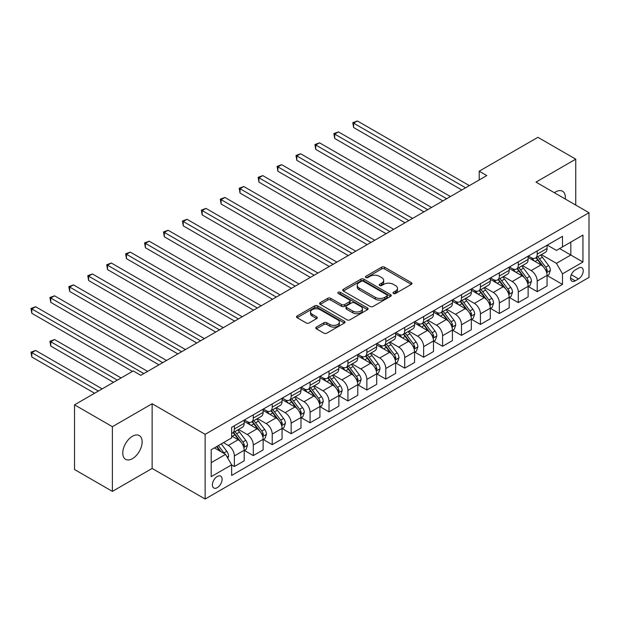 <?xml version="1.0" encoding="UTF-8"?>
<svg xmlns="http://www.w3.org/2000/svg" width="620" height="620" viewBox="0 0 620 620"><rect width="100%" height="100%" fill="white"/><g stroke="black" fill="none" stroke-linecap="round" stroke-linejoin="round"><path stroke-width="0.93" d="M393.475 293.477A1.472 0.853 0 0 0 395.56 293.477L411.354 284.363A2.1 1.217 0 0 0 411.967 283.503A2.1 1.217 0 0 0 411.354 282.642L384.594 267.197A2.1 1.217 0 0 0 381.626 267.197L365.831 276.319A1.472 0.853 0 0 0 365.397 276.915A1.472 0.853 0 0 0 365.831 277.52A1.472 0.853 0 0 0 367.916 277.52L369.954 276.342A6.727 3.883 0 0 1 379.471 276.342L381.695 277.628A6.727 3.883 0 0 1 383.672 280.372A6.727 3.883 0 0 1 381.695 283.115L379.657 284.301A1.472 0.853 0 0 0 379.223 284.898A1.472 0.853 0 0 0 379.657 285.502A1.472 0.853 0 0 0 381.734 285.502L383.78 284.317A6.727 3.883 0 0 1 393.289 284.317L395.521 285.603A6.727 3.883 0 0 1 397.49 288.354A6.727 3.883 0 0 1 395.521 291.098L393.475 292.276A1.472 0.853 0 0 0 393.049 292.88A1.472 0.853 0 0 0 393.475 293.477L393.475 292.276M132.455 458.645A13.702 7.913 120 0 0 141.407 446.563A13.702 7.913 120 0 0 139.306 435.581A13.702 7.913 120 0 0 132.455 436.263A13.702 7.913 120 0 0 123.504 448.338A13.702 7.913 120 0 0 125.604 459.319A13.702 7.913 120 0 0 132.455 458.645M565.293 199.028A13.702 7.913 120 0 0 562.542 191.231A13.702 7.913 120 0 0 555.683 191.913A13.702 7.913 120 0 0 554.412 192.75M217.256 487.669A6.851 3.96 120 0 0 221.728 481.632A6.851 3.96 120 0 0 220.681 476.137A6.851 3.96 120 0 0 217.256 476.478A6.851 3.96 120 0 0 212.776 482.515A6.851 3.96 120 0 0 213.822 488.01A6.851 3.96 120 0 0 217.256 487.669M316.371 327.096A2.1 1.217 0 0 0 315.758 327.957A2.1 1.217 0 0 0 316.371 328.817L323.88 333.149A2.1 1.217 0 0 0 326.856 333.149L344.394 323.02A2.1 1.217 0 0 0 345.007 322.16A2.1 1.217 0 0 0 344.394 321.307L317.634 305.862A2.1 1.217 0 0 0 314.666 305.862L297.127 315.983A2.1 1.217 0 0 0 296.507 316.843A2.1 1.217 0 0 0 297.127 317.704L306.195 322.935A2.1 1.217 0 0 0 309.163 322.935L316.673 318.603A2.1 1.217 0 0 0 317.285 317.742A2.1 1.217 0 0 0 316.673 316.882L312.178 314.286A5.627 3.247 0 0 1 310.527 311.992A5.627 3.247 0 0 1 313.999 308.993A5.627 3.247 0 0 1 320.129 309.698L337.737 319.866A5.627 3.247 0 0 1 339.388 322.16A5.627 3.247 0 0 1 335.916 325.159A5.627 3.247 0 0 1 329.786 324.462L326.856 322.764A2.1 1.217 0 0 0 323.88 322.764L316.371 327.096L316.371 328.817M152.14 403.736L112.391 426.692L74.532 404.837L74.532 469.526L112.391 491.381L152.14 468.433L205.135 499.03L205.135 434.341L152.14 403.736L152.14 468.433M575.747 205.065L575.747 159.169L535.998 182.117L589 212.722L205.135 434.341M575.747 159.169L537.896 137.315L479.214 171.19L479.214 179.932M74.532 404.837L133.215 370.954L140.786 375.325L486.785 175.561L479.214 171.19M370.101 306.458A2.1 1.217 0 0 0 373.077 306.458L390.615 296.337A2.1 1.217 0 0 0 391.236 295.476A2.1 1.217 0 0 0 390.615 294.616L363.863 279.171A2.1 1.217 0 0 0 360.887 279.171L343.348 289.3A2.1 1.217 0 0 0 342.736 290.152A2.1 1.217 0 0 0 343.348 291.012L370.101 306.458M338.815 293.795A1.472 0.853 0 0 1 340.303 294.004L340.303 292.26L367.505 307.962A2.1 1.217 0 0 1 368.117 308.822A2.1 1.217 0 0 1 367.505 309.675L349.967 319.804A2.1 1.217 0 0 1 346.991 319.804L320.238 304.358L320.238 302.637A2.1 1.217 0 0 0 319.626 303.498A2.1 1.217 0 0 0 320.238 304.358M320.238 302.637L327.748 298.305A2.1 1.217 0 0 1 330.716 298.305L341.566 304.567A2.1 1.217 0 0 0 344.542 304.567L349.517 301.7A2.1 1.217 0 0 0 350.137 300.839A2.1 1.217 0 0 0 349.517 299.979L338.226 293.462A1.472 0.853 0 0 1 337.792 292.857A1.472 0.853 0 0 1 338.698 292.074A1.472 0.853 0 0 1 340.303 292.26M578.553 268.057L575.221 269.979A6.642 3.836 120 0 0 570.88 275.83A6.642 3.836 120 0 0 571.904 281.154A6.642 3.836 120 0 0 575.221 280.821L578.553 278.899A6.642 3.836 120 0 0 582.885 273.048A6.642 3.836 120 0 0 581.87 267.731A6.642 3.836 120 0 0 578.553 268.057M205.135 499.03L589 277.411L589 212.722M547.282 245.109L556.442 250.395L562.503 246.899L562.503 236.321L231.64 427.343L231.64 437.921L211.195 449.725L211.195 476.656L231.64 464.853L231.64 475.432L562.503 284.41L562.503 273.831L556.442 263.337L541.384 254.642M562.503 246.899L582.939 235.096L582.939 262.028L562.503 273.831M112.391 426.692L112.391 491.381M559.62 248.566L570.826 255.029L570.826 242.095L582.939 235.096M556.442 263.337L570.826 255.029L582.939 262.028M211.195 462.667L225.579 454.359L214.373 447.888M231.64 464.938L234.36 466.511L234.36 455.933A8.564 4.944 -120 0 0 228.307 445.439L223.463 442.641M234.36 466.511L244.203 460.831L244.203 450.252A8.564 4.944 -120 0 0 238.15 439.758L231.64 436M244.435 450.469L253.293 455.584L253.293 445.005A8.564 4.944 -120 0 0 247.233 434.512L238.537 429.489M253.293 455.584L263.136 449.903L263.136 439.324A8.564 4.944 -120 0 0 257.075 428.831L244.203 421.399M263.361 439.541L272.219 444.656L272.219 434.078A8.564 4.944 -120 0 0 266.166 423.584L257.463 418.562M272.219 444.656L282.061 438.975L282.061 428.397A8.564 4.944 -120 0 0 276.008 417.903L263.136 410.471M282.286 428.614L291.144 433.729L291.144 423.15A8.564 4.944 -120 0 0 285.091 412.657L276.396 407.635M291.144 433.729L300.987 428.048L300.987 417.469A8.564 4.944 -120 0 0 294.934 406.976L282.061 399.543M301.219 417.686L310.078 422.801L310.078 412.222A8.564 4.944 -120 0 0 304.017 401.729L295.322 396.707M310.078 422.801L319.92 417.121L319.92 406.542A8.564 4.944 -120 0 0 313.86 396.048L300.987 388.616M320.145 406.759L329.003 411.874L329.003 401.295A8.564 4.944 -120 0 0 322.95 390.801L314.247 385.779M329.003 411.874L338.846 406.185L338.846 395.606A8.564 4.944 -120 0 0 332.793 385.121L319.92 377.688M339.07 395.831L347.928 400.946L347.928 390.368A8.564 4.944 -120 0 0 341.876 379.874L333.18 374.852M347.928 400.946L357.771 395.258L357.771 384.679A8.564 4.944 -120 0 0 351.718 374.193L338.846 366.761M358.004 384.904L366.862 390.019L366.862 379.44A8.564 4.944 -120 0 0 360.801 368.947L352.106 363.925M366.862 390.019L376.704 384.33L376.704 373.752A8.564 4.944 -120 0 0 370.644 363.266L357.771 355.834M376.929 373.976L385.787 379.084L385.787 368.512A8.564 4.944 -120 0 0 379.735 358.019L371.031 352.997M385.787 379.084L395.63 373.403L395.63 362.824A8.564 4.944 -120 0 0 389.577 352.338L376.704 344.906M395.854 363.049L404.713 368.156L404.713 357.577A8.564 4.944 -120 0 0 398.66 347.091L389.965 342.07M404.713 368.156L414.555 362.475L414.555 351.897A8.564 4.944 -120 0 0 408.503 341.411L395.63 333.978M414.788 352.113L423.646 357.228L423.646 346.65A8.564 4.944 -120 0 0 417.586 336.164L408.89 331.142M423.646 357.228L433.489 351.548L433.489 340.969A8.564 4.944 -120 0 0 427.428 330.476L414.555 323.051M433.713 341.186L442.571 346.301L442.571 335.722A8.564 4.944 -120 0 0 436.519 325.237L427.815 320.214M442.571 346.301L452.414 340.62L452.414 330.042A8.564 4.944 -120 0 0 446.361 319.548L433.489 312.124M452.639 330.259L461.497 335.374L461.497 324.795A8.564 4.944 -120 0 0 455.444 314.309L446.749 309.287M461.497 335.374L471.339 329.693L471.339 319.114A8.564 4.944 -120 0 0 465.287 308.621L452.414 301.188M471.572 319.331L480.43 324.446L480.43 313.867A8.564 4.944 -120 0 0 474.37 303.382L465.674 298.36M480.43 324.446L490.273 318.765L490.273 308.187A8.564 4.944 -120 0 0 484.212 297.693L471.339 290.261M490.498 308.404L499.356 313.519L499.356 302.94A8.564 4.944 -120 0 0 493.303 292.446L484.6 287.432M499.356 313.519L509.198 307.838L509.198 297.259A8.564 4.944 -120 0 0 503.146 286.765L490.273 279.333M509.423 297.476L518.281 302.591L518.281 292.012A8.564 4.944 -120 0 0 512.229 281.519L503.533 276.497M518.281 302.591L528.124 296.91L528.124 286.332A8.564 4.944 -120 0 0 522.071 275.838L509.198 268.406M528.356 286.548L537.214 291.663L537.214 281.085A8.564 4.944 -120 0 0 531.154 270.591L522.458 265.569M537.214 291.663L547.057 285.983L547.057 275.404A8.564 4.944 -120 0 0 540.996 264.911L528.124 257.478M528.356 256.037L531.154 257.656A8.564 4.944 -120 0 0 535.44 258.075A8.564 4.944 -120 0 0 537.214 254.161L537.214 250.922M509.423 266.964L512.229 268.584A8.564 4.944 -120 0 0 516.514 269.01A8.564 4.944 -120 0 0 518.281 265.089L518.281 261.849M490.498 277.892L493.303 279.512A8.564 4.944 -120 0 0 497.581 279.938A8.564 4.944 -120 0 0 499.356 276.016L499.356 272.777M471.572 288.819L474.37 290.439A8.564 4.944 -120 0 0 478.656 290.865A8.564 4.944 -120 0 0 480.43 286.944L480.43 283.704M452.639 299.747L455.444 301.367A8.564 4.944 -120 0 0 459.73 301.793A8.564 4.944 -120 0 0 461.497 297.871L461.497 294.632M433.713 310.674L436.519 312.294A8.564 4.944 -120 0 0 440.797 312.72A8.564 4.944 -120 0 0 442.571 308.799L442.571 305.559M414.788 321.602L417.586 323.221A8.564 4.944 -120 0 0 421.871 323.648A8.564 4.944 -120 0 0 423.646 319.726L423.646 316.495M395.854 332.537L398.66 334.149A8.564 4.944 -120 0 0 402.946 334.575A8.564 4.944 -120 0 0 404.713 330.654L404.713 327.422M376.929 343.464L379.735 345.077A8.564 4.944 -120 0 0 384.012 345.503A8.564 4.944 -120 0 0 385.787 341.581L385.787 338.349M358.004 354.392L360.801 356.004A8.564 4.944 -120 0 0 365.087 356.43A8.564 4.944 -120 0 0 366.862 352.509L366.862 349.277M339.07 365.32L341.876 366.931A8.564 4.944 -120 0 0 346.162 367.358A8.564 4.944 -120 0 0 347.928 363.436L347.928 360.204M320.145 376.247L322.95 377.867A8.564 4.944 -120 0 0 327.228 378.285A8.564 4.944 -120 0 0 329.003 374.364L329.003 371.132M301.219 387.175L304.017 388.794A8.564 4.944 -120 0 0 308.303 389.213A8.564 4.944 -120 0 0 310.078 385.291L310.078 382.06M282.286 398.102L285.091 399.722A8.564 4.944 -120 0 0 289.377 400.14A8.564 4.944 -120 0 0 291.144 396.219L291.144 392.987M263.361 409.029L266.166 410.649A8.564 4.944 -120 0 0 270.444 411.068A8.564 4.944 -120 0 0 272.219 407.146L272.219 403.914M244.435 419.957L247.233 421.577A8.564 4.944 -120 0 0 251.519 422.003A8.564 4.944 -120 0 0 253.293 418.082L253.293 414.842M547.282 275.621L562.503 284.41M535.44 258.075L545.282 252.394A8.564 4.944 -120 0 0 547.057 248.473L547.057 245.241M516.514 269.01L526.357 263.322A8.564 4.944 -120 0 0 528.124 259.4L528.124 256.169M497.581 279.938L507.424 274.249A8.564 4.944 -120 0 0 509.198 270.328L509.198 267.096M478.656 290.865L488.498 285.177A8.564 4.944 -120 0 0 490.273 281.255L490.273 278.024M459.73 301.793L469.572 296.112A8.564 4.944 -120 0 0 471.339 292.19L471.339 288.951M440.797 312.72L450.639 307.04A8.564 4.944 -120 0 0 452.414 303.118L452.414 299.879M421.871 323.648L431.714 317.967A8.564 4.944 -120 0 0 433.489 314.046L433.489 310.806M402.946 334.575L412.788 328.894A8.564 4.944 -120 0 0 414.555 324.973L414.555 321.733M384.012 345.503L393.855 339.822A8.564 4.944 -120 0 0 395.63 335.901L395.63 332.661M365.087 356.43L374.929 350.75A8.564 4.944 -120 0 0 376.704 346.828L376.704 343.589M346.162 367.358L356.004 361.677A8.564 4.944 -120 0 0 357.771 357.756L357.771 354.524M327.228 378.285L337.071 372.604A8.564 4.944 -120 0 0 338.846 368.683L338.846 365.451M308.303 389.213L318.145 383.532A8.564 4.944 -120 0 0 319.92 379.611L319.92 376.379M289.377 400.14L299.22 394.46A8.564 4.944 -120 0 0 300.987 390.538L300.987 387.306M270.444 411.068L280.287 405.387A8.564 4.944 -120 0 0 282.061 401.466L282.061 398.234M251.519 422.003L261.361 416.314A8.564 4.944 -120 0 0 263.136 412.393L263.136 409.161M231.64 433.271A8.564 4.944 -120 0 0 232.593 432.93L242.435 427.242A8.564 4.944 -120 0 0 244.203 423.321L244.203 420.089M232.593 432.93A8.564 4.944 -120 0 0 234.36 429.009L234.36 425.769M225.579 454.359L231.64 464.853M394.064 293.686L395.521 292.849A6.727 3.883 0 0 0 397.49 290.098L397.49 288.354M383.672 280.372L383.672 282.123A6.727 3.883 0 0 1 381.695 284.867L380.246 285.704M411.324 284.379L384.594 268.948A2.1 1.217 0 0 0 381.626 268.948L366.42 277.729M390.592 296.352L363.863 280.922A2.1 1.217 0 0 0 360.887 280.922L343.379 291.028L343.348 289.3M386.903 296.073A1.472 0.853 0 0 0 387.329 295.476A1.472 0.853 0 0 0 386.903 294.872L363.413 281.317A1.472 0.853 0 0 0 361.336 281.317L359.181 282.557A6.727 3.883 0 0 0 357.213 285.308A6.727 3.883 0 0 0 359.181 288.052L375.232 297.321A6.727 3.883 0 0 0 384.749 297.321L386.903 296.073L386.903 297.825A1.472 0.853 0 0 0 387.329 297.22L387.329 295.476M357.213 285.308L357.213 287.052A6.727 3.883 0 0 0 359.181 289.803L359.181 288.052M386.903 297.825L384.749 299.065A6.727 3.883 0 0 1 375.232 299.065L359.181 289.803M320.269 304.374L327.748 300.057L327.748 298.305M350.137 300.839L350.137 302.583A2.1 1.217 0 0 1 349.517 303.444L344.542 306.319A2.1 1.217 0 0 1 341.566 306.319L330.716 300.057A2.1 1.217 0 0 0 327.748 300.057M340.303 294.004L367.474 309.69M352.827 311.07A5.627 3.247 0 0 0 358.957 311.775A5.627 3.247 0 0 0 362.429 308.776A5.627 3.247 0 0 0 360.778 306.481L354.57 302.901A2.1 1.217 0 0 0 351.602 302.901L346.619 305.776A2.1 1.217 0 0 0 346.007 306.629A2.1 1.217 0 0 0 346.619 307.489L352.827 311.07L352.827 312.821A5.627 3.247 0 0 0 358.957 313.526A5.627 3.247 0 0 0 362.429 310.527L362.429 308.776M346.007 306.629L346.007 308.38A2.1 1.217 0 0 0 346.619 309.24L346.619 307.489M352.827 312.821L346.619 309.24M339.388 322.16L339.388 323.911A5.627 3.247 0 0 1 335.916 326.911A5.627 3.247 0 0 1 329.786 326.205L326.856 324.516A2.1 1.217 0 0 0 323.88 324.516L316.401 328.833M310.527 311.992L310.527 313.743A5.627 3.247 0 0 0 312.178 316.037L312.178 314.286M316.642 318.618L312.178 316.037M344.363 323.036L317.634 307.605A2.1 1.217 0 0 0 314.666 307.605L297.151 317.719L297.127 315.983M547.057 275.753L548.87 274.707L550.389 270.328A5.673 3.278 -120 0 0 548.576 265.5L542.392 257.238A16.384 9.455 -120 0 0 540.601 255.099M534.448 261.129A16.384 9.455 -120 0 0 531.092 257.618M546.538 272.273L547.321 270.576A5.673 3.278 -120 0 0 545.701 267.158L539.509 258.904A16.384 9.455 -120 0 0 537.726 256.757M536.199 257.641A13.601 7.851 60 0 1 538.431 260.175L543.67 267.166M353.609 171.236L423.948 211.846L315.751 149.381L315.751 145.01L319.54 142.825L431.52 207.475M535.905 257.812A16.384 9.455 60 0 1 537.695 259.951L541.81 265.438M465.589 187.806L353.609 123.155L357.399 120.97L469.371 185.62M461.799 189.991L353.609 127.526L353.609 123.155L352.78 122.675L357.399 120.97M353.609 127.526L352.78 122.675M528.124 286.68L529.945 285.634L531.456 281.255A5.673 3.278 -120 0 0 529.65 276.427L523.458 268.166A16.384 9.455 -120 0 0 521.676 266.026M515.522 272.056A16.384 9.455 -120 0 0 512.167 268.545M527.612 283.201L528.395 281.503A5.673 3.278 -120 0 0 526.768 278.086L520.583 269.832A16.384 9.455 -120 0 0 518.793 267.685M517.274 268.569A13.601 7.851 60 0 1 519.506 271.103L524.737 278.093M334.684 182.164L405.015 222.774L296.825 160.309L296.825 155.938L300.615 153.752L412.587 218.403M516.979 268.739A16.384 9.455 60 0 1 518.769 270.878L522.877 276.365M509.198 297.608L511.019 296.562L512.531 292.19A5.673 3.278 -120 0 0 510.717 287.354L504.533 279.093A16.384 9.455 -120 0 0 502.743 276.954M496.589 282.983A16.384 9.455 -120 0 0 493.233 279.473M508.679 294.136L509.47 292.431A5.673 3.278 -120 0 0 507.842 289.013L501.657 280.759A16.384 9.455 -120 0 0 499.867 278.613M498.341 279.496A13.601 7.851 60 0 1 500.572 282.03L505.811 289.021M315.751 193.091L386.09 233.701L277.899 171.236L277.899 166.865L281.681 164.68L393.661 229.33M498.054 279.667A16.384 9.455 60 0 1 499.836 281.805L503.952 287.3M490.273 308.535L492.086 307.489L493.605 303.118A5.673 3.278 -120 0 0 491.792 298.282L485.607 290.021A16.384 9.455 -120 0 0 483.817 287.882M477.664 293.911A16.384 9.455 -120 0 0 474.308 290.4M489.754 305.063L490.536 303.358A5.673 3.278 -120 0 0 488.917 299.94L482.724 291.687A16.384 9.455 -120 0 0 480.942 289.548M479.415 290.423A13.601 7.851 60 0 1 481.647 292.966L486.886 299.948M296.825 204.019L367.164 244.629L258.966 182.164L258.966 177.793L262.756 175.607L374.736 240.258M479.121 290.594A16.384 9.455 60 0 1 480.911 292.733L485.026 298.228M446.664 198.733L334.684 134.083L338.466 131.897L450.446 196.548M442.874 200.919L334.684 138.454L334.684 134.083L333.847 133.602L338.466 131.897M334.684 138.454L333.847 133.602M427.73 209.661L314.921 144.53L319.54 142.825M315.751 149.381L314.921 144.53M408.805 220.588L295.996 155.457L300.615 153.752M296.825 160.309L295.996 155.457M471.339 319.463L473.161 318.417L474.672 314.046A5.673 3.278 -120 0 0 472.866 309.21L466.674 300.948A16.384 9.455 -120 0 0 464.892 298.809M458.738 304.839A16.384 9.455 -120 0 0 455.382 301.328M470.828 315.991L471.611 314.286A5.673 3.278 -120 0 0 469.983 310.876L463.799 302.614A16.384 9.455 -120 0 0 462.009 300.475M460.489 301.351A13.601 7.851 60 0 1 462.721 303.893L467.953 310.876M277.899 214.946L348.231 255.556L240.041 193.091L240.041 188.72L243.831 186.535L355.803 251.185M460.195 301.522A16.384 9.455 60 0 1 461.985 303.661L466.093 309.155M389.879 231.516L277.062 166.385L281.681 164.68M277.899 171.236L277.062 166.385M452.414 330.39L454.235 329.344L455.746 324.973A5.673 3.278 -120 0 0 453.933 320.137L447.749 311.883A16.384 9.455 -120 0 0 445.958 309.737M439.805 315.766A16.384 9.455 -120 0 0 436.449 312.255M451.895 326.918L452.685 325.213A5.673 3.278 -120 0 0 451.058 321.803L444.873 313.542A16.384 9.455 -120 0 0 443.083 311.403M441.556 312.279A13.601 7.851 60 0 1 443.788 314.821L449.027 321.811M258.966 225.874L329.305 266.484L221.115 204.019L221.115 199.648L224.897 197.462L336.877 262.113M441.269 312.449A16.384 9.455 60 0 1 443.052 314.588L447.167 320.083M370.946 242.443L258.137 177.312L262.756 175.607M258.966 182.164L258.137 177.312M433.489 341.318L435.302 340.272L436.821 335.901A5.673 3.278 -120 0 0 435.007 331.065L428.823 322.811A16.384 9.455 -120 0 0 427.033 320.664M420.879 326.694A16.384 9.455 -120 0 0 417.524 323.19M432.969 337.846L433.752 336.141A5.673 3.278 -120 0 0 432.132 332.731L425.94 324.469A16.384 9.455 -120 0 0 424.157 322.33M422.631 323.206A13.601 7.851 60 0 1 424.863 325.748L430.102 332.738M240.041 236.801L310.38 277.411L202.182 214.946L202.182 210.575L205.972 208.39L317.952 273.04M422.336 323.377A16.384 9.455 60 0 1 424.127 325.515L428.242 331.01M352.021 253.371L239.212 188.24L243.831 186.535M240.041 193.091L239.212 188.24M414.555 352.245L416.377 351.199L417.888 346.828A5.673 3.278 -120 0 0 416.082 341.992L409.89 333.738A16.384 9.455 -120 0 0 408.107 331.591M401.954 337.621A16.384 9.455 -120 0 0 398.598 334.118M414.044 348.773L414.827 347.068A5.673 3.278 -120 0 0 413.199 343.658L407.014 335.397A16.384 9.455 -120 0 0 405.224 333.258M403.705 334.134A13.601 7.851 60 0 1 405.937 336.675L411.168 343.666M221.115 247.729L291.447 288.339L183.257 225.874L183.257 221.503L187.046 219.317L299.018 283.968M403.411 334.304A16.384 9.455 60 0 1 405.201 336.443L409.308 341.938M333.095 264.298L220.278 199.167L224.897 197.462M221.115 204.019L220.278 199.167M395.63 363.173L397.451 362.127L398.962 357.756A5.673 3.278 -120 0 0 397.149 352.92L390.964 344.666A16.384 9.455 -120 0 0 389.174 342.527M383.021 348.556A16.384 9.455 -120 0 0 379.665 345.046M395.111 359.701L395.901 357.996A5.673 3.278 -120 0 0 394.274 354.586L388.089 346.324A16.384 9.455 -120 0 0 386.299 344.185M384.772 345.061A13.601 7.851 60 0 1 387.004 347.603L392.243 354.594M202.182 258.664L272.521 299.266L164.331 236.801L164.331 232.43L168.113 230.245L280.093 294.895M384.485 345.231A16.384 9.455 60 0 1 386.268 347.371L390.383 352.865M314.162 275.226L201.353 210.095L205.972 208.39M202.182 214.946L201.353 210.095M376.704 374.1L378.518 373.054L380.037 368.683A5.673 3.278 -120 0 0 378.223 363.855L372.039 355.593A16.384 9.455 -120 0 0 370.249 353.454M364.095 359.484A16.384 9.455 -120 0 0 360.739 355.973M376.185 370.628L376.968 368.923A5.673 3.278 -120 0 0 375.348 365.513L369.156 357.252A16.384 9.455 -120 0 0 367.373 355.113M365.846 355.988A13.601 7.851 60 0 1 368.079 358.531L373.317 365.521M183.257 269.591L253.596 310.194L145.398 247.729L145.398 243.358L149.188 241.172L261.167 305.823M365.552 356.159A16.384 9.455 60 0 1 367.342 358.306L371.458 363.793M295.236 286.153L182.427 221.022L187.046 219.317M183.257 225.874L182.427 221.022M357.771 385.036L359.592 383.981L361.103 379.611A5.673 3.278 -120 0 0 359.298 374.782L353.106 366.521A16.384 9.455 -120 0 0 351.323 364.382M345.17 370.411A16.384 9.455 -120 0 0 341.814 366.901M357.26 381.556L358.042 379.851A5.673 3.278 -120 0 0 356.415 376.441L350.23 368.179A16.384 9.455 -120 0 0 348.44 366.04M346.921 366.924A13.601 7.851 60 0 1 349.153 369.458L354.384 376.449M164.331 280.519L234.662 321.121L126.472 258.656L126.472 254.285L130.262 252.1L242.234 316.75M346.627 367.087A16.384 9.455 60 0 1 348.417 369.233L352.524 374.72M276.311 297.081L163.494 231.95L168.113 230.245M164.331 236.801L163.494 231.95M338.846 395.963L340.667 394.909L342.178 390.538A5.673 3.278 -120 0 0 340.365 385.71L334.18 377.448A16.384 9.455 -120 0 0 332.39 375.309M326.236 381.339A16.384 9.455 -120 0 0 322.881 377.828M338.326 392.483L339.117 390.778A5.673 3.278 -120 0 0 337.489 387.368L331.305 379.107A16.384 9.455 -120 0 0 329.514 376.968M327.988 377.851A13.601 7.851 60 0 1 330.22 380.385L335.459 387.376M145.398 291.447L215.737 332.056L107.547 269.591L107.547 265.213L111.329 263.027L223.309 327.678M327.701 378.014A16.384 9.455 60 0 1 329.483 380.161L333.599 385.648M257.377 308.008L144.569 242.877L149.188 241.172M145.398 247.729L144.569 242.877M319.92 406.89L321.733 405.837L323.253 401.466A5.673 3.278 -120 0 0 321.439 396.637L315.255 388.376A16.384 9.455 -120 0 0 313.464 386.237M307.311 392.266A16.384 9.455 -120 0 0 303.955 388.756M319.401 403.411L320.183 401.706A5.673 3.278 -120 0 0 318.564 398.296L312.372 390.034A16.384 9.455 -120 0 0 310.589 387.895M309.062 388.779A13.601 7.851 60 0 1 311.294 391.313L316.533 398.304M126.472 302.374L196.811 342.984L88.614 280.519L88.614 276.148L92.403 273.963L204.383 338.605M308.768 388.942A16.384 9.455 60 0 1 310.558 391.088L314.673 396.575M238.452 318.936L125.643 253.805L130.262 252.1M126.472 258.656L125.643 253.805M300.987 417.818L302.808 416.764L304.319 412.393A5.673 3.278 -120 0 0 302.513 407.565L296.321 399.303A16.384 9.455 -120 0 0 294.539 397.164M288.385 403.194A16.384 9.455 -120 0 0 285.029 399.683M300.475 414.338L301.258 412.641A5.673 3.278 -120 0 0 299.631 409.223L293.446 400.962A16.384 9.455 -120 0 0 291.656 398.823M290.137 399.706A13.601 7.851 60 0 1 292.369 402.24L297.6 409.231M107.547 313.301L177.878 353.912L69.688 291.447L69.688 287.076L73.478 284.89L185.45 349.541M289.842 399.877A16.384 9.455 60 0 1 291.632 402.016L295.74 407.503M219.526 329.863L106.71 264.732L111.329 263.027M107.547 269.591L106.71 264.732M282.061 428.746L283.882 427.692L285.394 423.321A5.673 3.278 -120 0 0 283.58 418.492L277.396 410.231A16.384 9.455 -120 0 0 275.606 408.092M269.452 414.121A16.384 9.455 -120 0 0 266.096 410.611M281.542 425.266L282.333 423.568A5.673 3.278 -120 0 0 280.705 420.151L274.521 411.889A16.384 9.455 -120 0 0 272.73 409.75M271.204 410.634A13.601 7.851 60 0 1 273.435 413.168L278.675 420.159M88.614 324.229L158.952 364.839L50.763 302.374L50.763 298.003L54.544 295.817L166.524 360.468M270.917 410.804A16.384 9.455 60 0 1 272.699 412.943L276.815 418.43M200.593 340.798L87.784 275.668L92.403 273.963M88.614 280.519L87.784 275.668M263.136 439.673L264.949 438.627L266.468 434.248A5.673 3.278 -120 0 0 264.655 429.42L258.47 421.158A16.384 9.455 -120 0 0 256.68 419.019M250.526 425.049A16.384 9.455 -120 0 0 247.171 421.538M262.617 436.193L263.399 434.496A5.673 3.278 -120 0 0 261.779 431.078L255.587 422.825A16.384 9.455 -120 0 0 253.805 420.678M252.278 421.561A13.601 7.851 60 0 1 254.51 424.096L259.749 431.086M69.688 335.156L132.455 371.396L31.829 313.301L31.829 308.93L35.619 306.745L147.599 371.396M251.983 421.732A16.384 9.455 60 0 1 253.774 423.871L257.889 429.358M181.668 351.726L68.859 286.595L73.478 284.89M69.688 291.447L68.859 286.595M244.203 450.6L246.024 449.554L247.535 445.183A5.673 3.278 -120 0 0 245.729 440.347L239.537 432.086A16.384 9.455 -120 0 0 237.754 429.947M243.691 447.121L244.474 445.424A5.673 3.278 -120 0 0 242.846 442.006L236.662 433.752A16.384 9.455 -120 0 0 234.871 431.605M233.353 432.489A13.601 7.851 60 0 1 235.585 435.023L240.816 442.014M121.094 377.952L54.544 339.528L50.763 341.713L50.763 346.084L113.522 382.323M233.058 432.659A16.384 9.455 60 0 1 234.848 434.798L238.956 440.285M50.763 346.084L49.925 341.233L117.312 380.137M49.925 341.233L54.544 339.528M162.742 362.654L49.925 297.522L54.544 295.817M50.763 302.374L49.925 297.522M227.85 458.296L228.61 456.111A5.673 3.278 -120 0 0 226.796 451.275L221.278 443.904M102.168 388.88L35.619 350.455L31.829 352.64L31.829 357.012L94.597 393.251M224.44 453.7A5.673 3.278 -120 0 0 223.921 452.933L218.403 445.563M216.977 446.385L220.945 451.686M216.581 446.617L219.945 451.104M31.829 357.012L31 352.16L98.386 391.065M31 352.16L35.619 350.455M143.809 373.581L31 308.45L35.619 306.745M31.829 313.301L31 308.45M228.307 445.439L238.15 439.758M247.233 434.512L257.075 428.831M266.166 423.584L276.008 417.903M285.091 412.657L294.934 406.976M304.017 401.729L313.86 396.048M322.95 390.801L332.793 385.121M341.876 379.874L351.718 374.193M360.801 368.947L370.644 363.266M379.735 358.019L389.577 352.338M398.66 347.091L408.503 341.411M417.586 336.164L427.428 330.476M436.519 325.237L446.361 319.548M455.444 314.309L465.287 308.621M474.37 303.382L484.212 297.693M493.303 292.446L503.146 286.765M512.229 281.519L522.071 275.838M531.154 270.591L540.996 264.911M537.214 254.161L547.057 248.473M537.214 281.085L547.057 275.404M518.281 292.012L528.124 286.332M518.281 265.089L528.124 259.4M499.356 302.94L509.198 297.259M499.356 276.016L509.198 270.328M480.43 313.867L490.273 308.187M480.43 286.944L490.273 281.255M461.497 324.795L471.339 319.114M461.497 297.871L471.339 292.19M442.571 335.722L452.414 330.042M442.571 308.799L452.414 303.118M423.646 346.65L433.489 340.969M423.646 319.726L433.489 314.046M404.713 357.577L414.555 351.897M404.713 330.654L414.555 324.973M385.787 368.512L395.63 362.824M385.787 341.581L395.63 335.901M366.862 379.44L376.704 373.752M366.862 352.509L376.704 346.828M347.928 390.368L357.771 384.679M347.928 363.436L357.771 357.756M329.003 401.295L338.846 395.606M329.003 374.364L338.846 368.683M310.078 412.222L319.92 406.542M310.078 385.291L319.92 379.611M291.144 423.15L300.987 417.469M291.144 396.219L300.987 390.538M272.219 434.078L282.061 428.397M272.219 407.146L282.061 401.466M253.293 445.005L263.136 439.324M253.293 418.082L263.136 412.393M234.36 455.933L244.203 450.252M234.36 429.009L244.203 423.321M571.291 274.707L578.553 278.899M570.524 278.109L575.221 280.821M395.521 292.849L395.521 291.098M379.657 285.502L379.657 284.301M381.695 284.867L381.695 283.115M365.831 277.52L365.831 276.319M381.626 268.948L381.626 267.197M384.594 268.948L384.594 267.197M411.354 284.363L411.354 282.642M360.887 280.922L360.887 279.171M363.863 280.922L363.863 279.171M390.615 296.337L390.615 294.616M375.232 299.065L375.232 297.321M384.749 299.065L384.749 297.321M330.716 300.057L330.716 298.305M341.566 306.319L341.566 304.567M344.542 306.319L344.542 304.567M349.517 303.444L349.517 301.7M367.505 309.675L367.505 307.962M323.88 324.516L323.88 322.764M326.856 324.516L326.856 322.764M329.786 326.205L329.786 324.462M316.673 318.603L316.673 316.882M314.666 307.605L314.666 305.862M317.634 307.605L317.634 305.862M344.394 323.02L344.394 321.307M546.631 272.591L550.351 270.444M539.509 258.904L542.392 257.238M535.052 261.477L537.695 259.951M545.701 267.158L548.576 265.5M545.251 269.375L547.321 270.576M527.705 283.518L531.418 281.372M520.583 269.832L523.458 268.166M516.119 272.405L518.769 270.878M526.768 278.086L529.65 276.427M526.318 280.302L528.395 281.503M508.772 294.446L512.492 292.299M501.657 280.759L504.533 279.093M497.193 283.332L499.836 281.805M507.842 289.013L510.717 287.354M507.393 291.229L509.47 292.431M489.846 305.373L493.567 303.226M482.724 291.687L485.607 290.021M478.268 294.26L480.911 292.733M488.917 299.94L491.792 298.282M488.467 302.157L490.536 303.358M470.921 316.301L474.633 314.154M463.799 302.614L466.674 300.948M459.335 305.187L461.985 303.661M469.983 310.876L472.866 309.21M469.534 313.085L471.611 314.286M451.988 327.228L455.708 325.082M444.873 313.542L447.749 311.883M440.409 316.115L443.052 314.588M451.058 321.803L453.933 320.137M450.608 324.012L452.685 325.213M433.062 338.156L436.782 336.009M425.94 324.469L428.823 322.811M421.484 327.042L424.127 325.515M432.132 332.731L435.007 331.065M431.683 334.947L433.752 336.141M414.137 349.083L417.849 346.937M407.014 335.397L409.89 333.738M402.55 337.97L405.201 336.443M413.199 343.658L416.082 341.992M412.75 345.875L414.827 347.068M395.204 360.011L398.924 357.864M388.089 346.324L390.964 344.666M383.625 348.897L386.268 347.371M394.274 354.586L397.149 352.92M393.824 356.802L395.901 357.996M376.278 370.938L379.998 368.792M369.156 357.252L372.039 355.593M364.7 359.833L367.342 358.306M375.348 365.513L378.223 363.855M374.899 367.73L376.968 368.923M357.353 381.866L361.065 379.719M350.23 368.179L353.106 366.521M345.766 370.76L348.417 369.233M356.415 376.441L359.298 374.782M355.965 378.657L358.042 379.851M338.419 392.793L342.139 390.647M331.305 379.107L334.18 377.448M326.841 381.688L329.483 380.161M337.489 387.368L340.365 385.71M337.04 389.585L339.117 390.778M319.494 403.721L323.214 401.574M312.372 390.034L315.255 388.376M307.915 392.615L310.558 391.088M318.564 398.296L321.439 396.637M318.114 400.512L320.183 401.706M300.568 414.648L304.281 412.502M293.446 400.962L296.321 399.303M288.982 403.543L291.632 402.016M299.631 409.223L302.513 407.565M299.181 411.44L301.258 412.641M281.635 425.576L285.355 423.437M274.521 411.889L277.396 410.231M270.056 414.47L272.699 412.943M280.705 420.151L283.58 418.492M280.255 422.367L282.333 423.568M262.71 436.511L266.429 434.364M255.587 422.825L258.47 421.158M251.131 425.397L253.774 423.871M261.779 431.078L264.655 429.42M261.33 433.295L263.399 434.496M243.784 447.439L247.496 445.292M236.662 433.752L239.537 432.086M232.198 436.325L234.848 434.798M242.846 442.006L245.729 440.347M242.397 444.222L244.474 445.424M227.129 457.049L228.571 456.219M223.921 452.933L226.796 451.275"/></g></svg>
